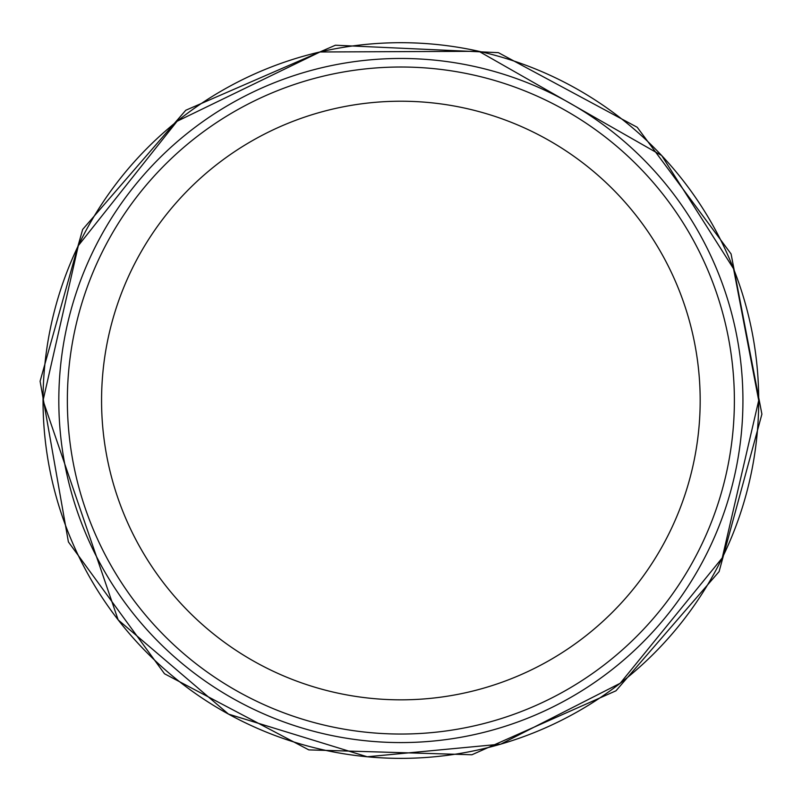 <?xml version="1.0" encoding="UTF-8"?>
<svg xmlns="http://www.w3.org/2000/svg" width="802" height="802" viewBox="0 0 802 802"><rect width="100%" height="100%" fill="white"/><g stroke="black" fill="none" stroke-linecap="round" stroke-linejoin="round"><path stroke-width="1.2" d="M742.933 400.529A342.063 342.063 0 0 1 229.843 696.758A342.063 342.063 0 0 1 229.843 104.29A342.063 342.063 0 0 1 742.933 400.529M734.381 400.529A333.512 333.512 0 0 1 234.114 689.359A333.512 333.512 0 0 1 234.114 111.699A333.512 333.512 0 0 1 734.381 400.529A333.512 333.512 0 0 1 234.114 689.359A333.512 333.512 0 0 1 234.114 111.699A333.512 333.512 0 0 1 734.381 400.529M43.037 400.529A357.832 357.832 0 0 0 579.786 710.422A357.832 357.832 0 0 0 579.786 90.636A357.832 357.832 0 0 0 43.037 400.529L118.155 619.886L228.52 714.121L367.236 756.777L500.749 744.146L620.227 683.244L722.241 557.911L758.702 400.479L733.559 268.76L661.69 155.538L478.884 51.298L319.988 51.98L177.082 121.272L78.315 245.643L43.037 400.569M700.176 400.529A299.306 299.306 0 0 1 251.216 659.735A299.306 299.306 0 0 1 251.216 141.322A299.306 299.306 0 0 1 700.176 400.529M40.1 381.231L68.401 541.921L164.51 673.77L308.82 749.89L471.907 754.762L615.966 690.803L719.093 571.595L761.9 414.153L731.073 253.933L637.229 127.287L498.393 52.651L335.406 45.223L185.773 110.255L82.646 229.462L40.1 381.231"/></g></svg>
